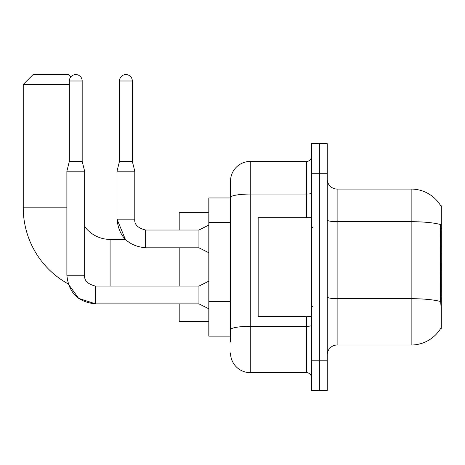 <?xml version="1.0" encoding="UTF-8"?>
<svg xmlns="http://www.w3.org/2000/svg" width="465" height="465" viewBox="0 0 465 465"><rect width="100%" height="100%" fill="white"/><g stroke="black" fill="none" stroke-linecap="round" stroke-linejoin="round"><path stroke-width="0.7" d="M337.125 345.018L411.153 345.018A34.544 34.544 0 0 0 440.954 327.947L440.779 328.244L441.75 328.244L441.75 205.85L440.855 205.972A34.544 34.544 0 0 0 411.153 189.069A34.544 34.544 0 0 1 440.779 205.85A34.544 34.544 0 0 0 411.153 189.069L337.125 189.069A9.87 9.87 0 0 1 327.255 179.199A9.87 9.87 0 0 0 337.125 189.069L337.125 345.018A9.87 9.87 0 0 0 327.255 354.894M230.524 342.06L230.524 197.486L230.524 197.956L208.814 197.956L208.814 336.137L230.524 336.137M319.356 360.811L319.356 390.426L327.255 390.426L327.255 360.811L319.356 360.811L319.356 390.426L311.463 390.426L311.463 360.811L319.356 360.811L319.356 173.276L319.356 360.811M311.463 360.811L311.463 143.668L319.356 143.668L319.356 173.276L319.356 143.668L327.255 143.668L327.255 360.811M440.954 305.54L440.32 296.966L440.46 224.519A34.544 5.999 180 0 0 411.153 221.695L411.153 189.069A34.544 34.544 0 0 1 440.855 205.972M306.528 217.696L306.528 194.062L250.269 194.062A19.739 3.429 180 0 0 230.524 197.486L230.524 181.176A19.739 19.739 0 0 1 250.269 161.436L250.269 372.657L306.528 372.657L306.528 316.398M250.269 161.436L306.528 161.436A4.935 4.935 0 0 0 311.463 156.502M230.524 216.498L230.524 181.176M230.524 333.178L230.524 307.307M311.463 377.592A4.935 4.935 0 0 0 306.528 372.657M250.269 372.657A19.739 19.739 0 0 1 230.524 352.918M311.463 217.696L258.162 217.696L258.162 316.398L311.463 316.398M69.343 80.991L82.177 80.991A6.417 6.417 0 0 0 75.76 74.574A6.417 6.417 0 0 0 69.343 80.991L69.343 161.338L66.879 171.207L66.879 275.239C68.593 292.607 78.132 302.145 95.499 303.86L78.666 298.385L68.221 283.917L78.666 298.385L95.499 303.86L78.666 298.385L68.221 283.917L78.666 298.385L95.499 303.843L78.666 298.385L68.221 283.917A86.856 86.856 0 0 1 23.25 207.826L23.25 84.444L33.12 74.574L68.651 74.574L70.889 76.812M110.106 286.097L110.106 239.411A31.585 31.585 0 0 1 84.642 226.507M69.343 84.444L23.25 84.444M179.199 247.799L179.199 286.097M179.199 303.86L179.199 321.332L208.814 321.332M208.814 212.761L179.199 212.761L179.199 230.03M208.814 308.795L198.939 303.86L198.939 286.097L208.814 281.162M198.939 303.86L95.499 303.86C78.132 302.145 68.593 292.607 66.879 275.239C68.593 292.607 78.132 302.145 95.499 303.86C78.132 302.145 68.593 292.607 66.879 275.239L84.642 275.239L84.642 171.207L66.879 171.207M69.343 161.338L82.177 161.338L84.642 171.207M82.177 80.991L82.177 161.338M132.316 161.338L119.488 161.338L119.488 80.991A6.417 6.417 0 0 1 125.899 74.574A6.417 6.417 0 0 1 132.316 80.991L132.316 161.338L134.786 171.207L134.786 219.178C134.187 224.438 137.809 228.059 145.644 230.03L145.644 230.047M208.814 252.733L198.939 247.799L198.939 230.03L208.814 225.095M110.106 239.411L125.393 239.411L117.017 219.178C118.732 236.54 128.276 246.084 145.644 247.799L145.644 230.03C137.809 228.059 134.187 224.438 134.786 219.178L117.017 219.178L117.017 171.207L134.786 171.207M441.75 227.873L440.32 227.873M441.75 296.966L440.32 296.966M230.524 222.421L208.814 222.421M230.524 301.384L208.814 301.384M411.153 345.018L411.153 221.695L337.125 221.695A9.87 1.715 0 0 1 327.255 219.98M440.564 301.535A34.544 5.999 180 0 0 411.153 298.687L337.125 298.687A9.87 1.715 -0 0 1 327.255 296.972M327.255 173.276L311.463 173.276M311.463 325.465A4.935 0.854 0 0 1 306.528 326.32L250.269 326.32A19.739 3.429 180 0 0 230.524 329.749M311.463 193.202A4.935 0.854 0 0 1 306.528 194.062L306.528 161.436M23.25 207.826L66.879 207.826M66.879 275.239C68.593 292.607 78.132 302.145 95.499 303.86L95.499 286.115M119.488 80.991L132.316 80.991M312.451 227.565L311.463 226.577M312.451 306.528L311.463 307.516M84.642 275.239C84.049 280.505 87.664 284.121 95.499 286.097C87.664 284.121 84.049 280.505 84.642 275.239C84.049 280.505 87.664 284.121 95.499 286.097C87.664 284.121 84.049 280.505 84.642 275.239C84.049 280.505 87.664 284.121 95.499 286.097L198.939 286.097M145.644 230.03C137.809 228.059 134.187 224.438 134.786 219.178C134.187 224.438 137.809 228.059 145.644 230.03C137.809 228.059 134.187 224.438 134.786 219.178C134.187 224.438 137.809 228.059 145.644 230.03C137.809 228.059 134.187 224.438 134.786 219.178C134.187 224.438 137.809 228.059 145.644 230.03C137.809 228.059 134.187 224.438 134.786 219.178C134.187 224.438 137.809 228.059 145.644 230.03L198.939 230.03M145.644 247.799C128.276 246.084 118.732 236.54 117.017 219.178C118.732 236.54 128.276 246.084 145.644 247.799C128.276 246.084 118.732 236.54 117.017 219.178C118.732 236.54 128.276 246.084 145.644 247.799L198.939 247.799M119.488 161.338L117.017 171.207"/></g></svg>
